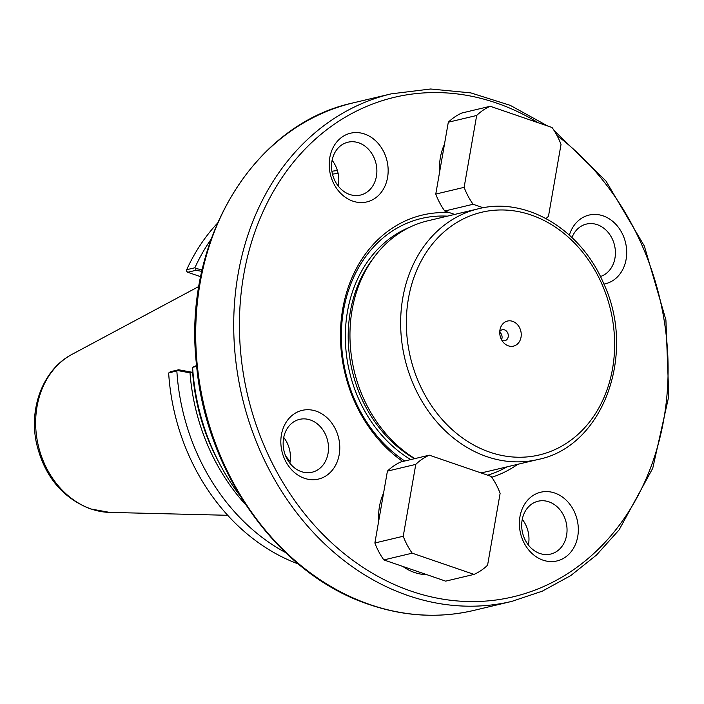 <?xml version="1.0" encoding="UTF-8"?>
<svg xmlns="http://www.w3.org/2000/svg" width="704" height="704" viewBox="0 0 704 704"><rect width="100%" height="100%" fill="white"/><g stroke="black" fill="none" stroke-linecap="round" stroke-linejoin="round"><path stroke-width="1.06" d="M501.538 339.733A5.641 4.646 76.6 0 0 499.734 332.13M499.946 329.974A12.883 10.622 -103.4 0 1 500.174 328.891A12.883 10.622 -103.4 0 1 515.002 322.502A12.883 10.622 -103.4 0 1 519.508 341.458A12.883 10.622 -103.4 0 1 503.395 342.426A12.883 10.622 -103.4 0 1 499.946 329.974M501.802 340.208A5.641 4.646 76.6 0 0 504.882 340.718A5.641 4.646 76.6 0 0 508.103 334.154A5.641 4.646 76.6 0 0 502.278 329.745A5.641 4.646 76.6 0 0 499.752 331.593M519.957 516.674A35.306 29.11 -103.4 0 1 568.366 502.471A35.306 29.11 -103.4 0 1 558.219 560.613A35.306 29.11 -103.4 0 1 519.957 516.674M522.139 520.018A27.157 22.396 76.6 0 0 550.651 554.074A27.157 22.396 76.6 0 0 566.157 522.465A27.157 22.396 76.6 0 0 538.085 501.222A27.157 22.396 76.6 0 0 522.139 520.018M528.396 545.046A27.157 22.396 76.6 0 0 528.528 544.324A27.157 22.396 76.6 0 0 522.271 519.306M281.415 434.817A35.306 29.11 -103.4 0 1 329.824 420.614A35.306 29.11 -103.4 0 1 319.678 478.755A35.306 29.11 -103.4 0 1 281.415 434.817M283.598 438.17A27.157 22.396 76.6 0 0 312.11 472.217A27.157 22.396 76.6 0 0 327.615 440.616A27.157 22.396 76.6 0 0 299.543 419.373A27.157 22.396 76.6 0 0 283.598 438.17M289.854 463.197A27.157 22.396 76.6 0 0 289.995 462.475A27.157 22.396 76.6 0 0 283.738 437.448M329.789 157.661A35.306 29.11 -103.4 0 1 378.198 143.458A35.306 29.11 -103.4 0 1 368.051 201.599A35.306 29.11 -103.4 0 1 329.789 157.661M331.971 161.014A27.157 22.396 76.6 0 0 360.483 195.061A27.157 22.396 76.6 0 0 375.989 163.451A27.157 22.396 76.6 0 0 347.917 142.217A27.157 22.396 76.6 0 0 331.971 161.014M338.228 186.032A27.157 22.396 76.6 0 0 338.36 185.31A27.157 22.396 76.6 0 0 332.112 160.292M569.378 235.11A35.306 29.11 -103.4 0 1 619.133 228.36A35.306 29.11 -103.4 0 1 603.918 284.073M600.415 276.522A27.157 22.396 76.6 0 0 614.31 244.455A27.157 22.396 76.6 0 0 586.458 224.066A27.157 22.396 76.6 0 0 571.982 237.53M298.311 563.974A199.707 164.692 -103.4 0 1 168.652 373.023L177.751 370.577L190.027 372.847L192.526 372.337L178.649 369.767L177.751 370.577M178.649 369.767L170.35 371.738L168.652 373.023M285.428 552.482A199.707 164.692 -103.4 0 1 176.854 371.078M245.766 504.803A188.408 155.373 -103.4 0 1 190.027 372.847M218.302 461.226A185.231 152.75 -103.4 0 1 192.632 372.372L192.526 372.337M196.592 365.508L192.597 367.33A199.707 164.692 76.6 0 0 239.897 495.546M192.597 367.33L196.68 366.362M202.198 269.738L195.571 268.514L194.885 267.766A199.707 164.692 -103.4 0 1 210.989 239.422M194.885 267.766L186.683 269.711A199.707 164.692 -103.4 0 1 217.316 223.362M332.49 174.161A196.618 162.14 -103.4 0 1 338.122 173.36M337.401 170.544A199.707 164.692 76.6 0 0 331.91 171.257M383.566 493.143A53.574 44.176 76.6 0 0 378.717 520.96M402.794 566.421A53.574 44.176 76.6 0 0 426.738 574.64M402.758 461.481A135.696 111.901 -103.4 0 1 343.086 306.979A135.696 111.901 -103.4 0 1 449.698 212.722M444.462 144.25A53.574 44.176 76.6 0 0 439.604 172.066M517.722 464.306A135.696 111.901 -103.4 0 1 491.762 477.259M404.756 461.006A132.607 109.349 -103.4 0 1 343.543 310.297A132.607 109.349 -103.4 0 1 447.41 216.154M507.021 466.849A132.607 109.349 -103.4 0 1 487.626 475.182M480.77 472.833A128.85 106.251 76.6 0 0 487.335 471.53L538.023 459.483C603.161 446.644 637.032 353.698 603.416 282.938C580.791 229.31 525.967 196.434 478.412 208.78A128.85 106.251 76.6 0 0 400.726 328.161A128.85 106.251 76.6 0 0 486.834 456.641A128.85 106.251 76.6 0 0 538.023 459.483M478.412 208.78L427.724 220.827A128.85 106.251 76.6 0 0 350.17 327.017A128.85 106.251 76.6 0 0 414.876 458.603M195.571 268.514L196.011 270.292L201.828 271.366M200.702 276.725L187.713 272.263L196.011 270.292M186.683 269.711L186.657 271.295L187.713 272.263M474.047 574.394L445.685 581.143L383.838 559.918L412.201 553.177L474.047 574.394A63.906 52.703 -103.4 0 0 487.582 565.189L500.122 493.328A63.906 52.703 -103.4 0 0 491.154 476.388L429.308 455.171L400.946 461.912A63.906 52.703 -103.4 0 0 387.411 471.126L415.774 464.385L403.234 536.246L374.871 542.986L387.411 471.126M383.838 559.918A63.906 52.703 -103.4 0 1 374.871 542.986M412.201 553.177A63.906 52.703 -103.4 0 1 403.234 536.246M415.774 464.385A63.906 52.703 -103.4 0 1 429.308 455.171M545.996 218.539A63.906 52.703 -103.4 0 0 548.478 216.286L561.018 144.426A63.906 52.703 -103.4 0 0 552.042 127.494L490.204 106.269L461.842 113.018A63.906 52.703 -103.4 0 0 448.307 122.223L476.67 115.482L464.13 187.343L435.767 194.084L448.307 122.223M454.661 214.43L444.734 211.015A63.906 52.703 -103.4 0 1 435.767 194.084M444.734 211.015L473.097 204.274A63.906 52.703 -103.4 0 1 464.13 187.343M476.67 115.482A63.906 52.703 -103.4 0 1 490.204 106.269M473.097 204.274L483.27 207.768M290.145 461.507A141.733 116.882 -103.4 0 1 285.569 455.77M557.022 135.564A256.714 211.702 -103.4 0 1 655.01 455.127A256.714 211.702 -103.4 0 1 411.162 591.158A256.714 211.702 -103.4 0 1 249.137 250.457A256.714 211.702 -103.4 0 1 538.138 122.716M353.153 102.89C252.349 124.388 182.292 242.282 196.53 364.954C206.008 473.625 279.154 575.203 369.556 604.639C404.606 616.519 439.366 618.446 473.827 610.412A260.832 215.098 -103.4 0 1 370.207 604.657A260.832 215.098 -103.4 0 1 195.879 344.564A260.832 215.098 -103.4 0 1 353.153 102.89L391.16 93.861A260.832 215.098 76.6 0 0 233.886 335.526A260.832 215.098 76.6 0 0 408.214 595.619A260.832 215.098 76.6 0 0 511.834 601.374L542.282 591.175L570.715 575.608L596.508 555.034L619.089 529.892L652.74 468.292L668.8 396.202L665.905 319.898L644.327 246.013L605.933 180.963L554.03 130.434M489.79 452.179A124.722 102.854 -103.4 0 1 432.45 243.971A124.722 102.854 -103.4 0 1 609.224 304.63A124.722 102.854 -103.4 0 1 489.79 452.179M410.714 459.589A127.811 105.406 -103.4 0 1 345.338 336.987A127.811 105.406 -103.4 0 1 409.904 227.163M414.524 458.682A125.752 103.699 -103.4 0 1 372.803 259.019M72.098 354.314C43.481 369.09 28.732 407.493 36.432 442.957C44.07 475.693 62.014 497.666 90.27 508.869L109.683 512.398A83.142 68.57 -103.4 0 1 91.274 509.045A83.142 68.57 -103.4 0 1 36.397 434.958A83.142 68.57 -103.4 0 1 72.098 354.314L198.915 286.44M473.827 610.412L511.834 601.374M547.765 126.025L510.294 105.38L470.809 92.893L430.646 89.003L391.16 93.861M109.683 512.398L227.682 515.293"/></g></svg>
